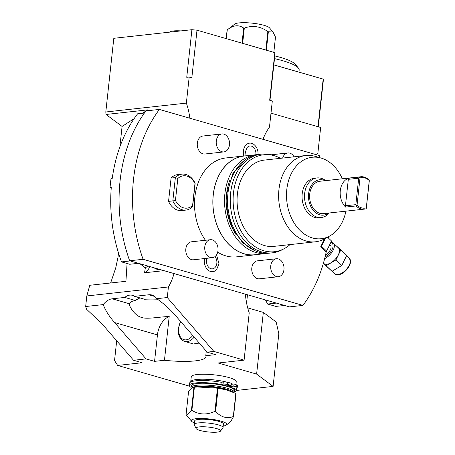 <?xml version="1.0" encoding="UTF-8"?>
<svg xmlns="http://www.w3.org/2000/svg" width="455" height="455" viewBox="0 0 455 455"><rect width="100%" height="100%" fill="white"/><g stroke="black" fill="none" stroke-linecap="round" stroke-linejoin="round"><path stroke-width="0.68" d="M357.056 205.199L360.024 177.888A15.373 11.273 -96.3 0 1 369.261 180.55L366.292 207.861A15.373 11.273 83.7 0 1 357.056 205.199L356.168 205.489L355.833 204.642L358.705 178.195L348.32 179.344L348.775 178.235A16.278 11.938 83.7 0 0 340.283 190.662A16.278 11.938 83.7 0 0 345.641 207.082L356.032 205.939L356.168 205.489M348.775 178.235L359.166 177.092L358.705 178.195M359.217 177.433L360.024 177.888M356.032 205.939A16.278 11.938 83.7 0 0 364.33 209.124A16.278 11.938 83.7 0 0 365.934 208.794L366.292 207.861M359.166 177.092A16.278 11.938 -96.3 0 1 360.764 176.762L319.825 181.272A16.278 11.938 -96.3 0 0 309.73 194.029A16.278 11.938 83.7 0 0 323.391 213.634L364.33 209.124M345.641 207.082L345.447 205.785L348.32 179.344M360.764 176.762A16.278 11.938 -96.3 0 1 369.068 179.947L369.261 181.244L366.286 208.407M355.833 204.642L345.447 205.785M328.652 213.054A17.808 13.059 83.7 0 1 314.479 211.666A17.808 13.059 83.7 0 1 308.615 193.705A17.808 13.059 -96.3 0 1 325.086 180.692M316.987 177.945L314.541 178.218A19.895 14.588 83.7 0 0 302.205 193.807A19.895 14.588 83.7 0 0 318.898 217.769L321.344 217.496A19.895 14.588 83.7 0 1 304.651 193.534A19.895 14.588 -96.3 0 1 316.987 177.945A19.895 14.588 -96.3 0 1 325.717 180.624M342.353 178.792A40.984 30.058 -96.3 0 0 321.059 158.044A40.984 30.058 -96.3 0 0 286.821 189.365A40.984 30.058 83.7 0 0 298.764 229.127A40.984 30.058 83.7 0 0 329.653 236.037A40.984 30.058 83.7 0 0 345.919 211.148M321.059 158.044L315.207 156.355A43.407 31.833 -96.3 0 0 305.857 155.519A43.407 31.833 -96.3 0 0 278.943 189.53A43.407 31.833 83.7 0 0 315.361 241.81A43.407 31.833 83.7 0 0 324.307 238.96L329.653 236.037M315.361 241.81L273.808 246.388A43.407 31.833 83.7 0 1 237.391 194.109A43.407 31.833 -96.3 0 1 264.304 160.097L305.857 155.519M280.507 158.312A48.77 35.769 -96.3 0 0 274.223 155.707A48.77 35.769 -96.3 0 0 233.478 192.983A48.77 35.769 83.7 0 0 247.696 240.291A48.77 35.769 83.7 0 0 284.449 248.515A48.77 35.769 83.7 0 0 290.017 244.602M284.449 248.515L282.51 249.579A49.646 36.411 -96.3 0 1 272.278 252.838A49.646 36.411 -96.3 0 1 230.622 193.039A49.646 36.411 -96.3 0 1 261.403 154.137A49.646 36.411 -96.3 0 1 272.096 155.092L274.223 155.707M272.278 252.838L269.605 253.134A49.646 36.411 -96.3 0 1 227.949 193.335A49.646 36.411 -96.3 0 1 258.73 154.433L261.403 154.137M229.82 180.277A47.388 34.751 -96.3 0 0 226.544 194.149A47.388 34.751 83.7 0 0 235.758 234.206M268.075 253.253A49.646 36.411 -96.3 0 1 266.55 253.469A49.646 36.411 -96.3 0 1 224.895 193.671A49.646 36.411 -96.3 0 1 255.676 154.768A49.646 36.411 -96.3 0 1 257.206 154.643M266.55 253.469L254.942 254.749A49.646 36.411 83.7 0 1 213.281 194.95A49.646 36.411 -96.3 0 1 244.068 156.048L255.676 154.768M257.126 254.504A49.737 36.48 -96.3 0 1 254.948 254.834A49.737 36.48 -96.3 0 1 213.219 194.933A49.737 36.48 -96.3 0 1 244.056 155.957A49.737 36.48 -96.3 0 1 246.252 155.809M205.421 240.263A49.737 36.48 83.7 0 1 194.888 196.952A49.737 36.48 -96.3 0 1 225.725 157.982L244.056 155.957M217.695 252.189A49.737 36.48 83.7 0 0 236.617 256.859L254.948 254.834M325.382 238.374L321.52 246.274L320.707 246.764L324.597 238.807M320.707 246.764L325.78 251.552L326.593 251.069L331.524 240.979L327.526 237.203M320.019 157.743A133.838 98.161 83.7 0 0 319.239 155.547L159.381 109.433A133.838 98.161 83.7 0 0 143.103 259.287L302.962 305.402A133.838 98.161 83.7 0 0 326.372 251.2M328.516 238.136A133.838 98.161 83.7 0 0 328.703 236.56M276.361 258.747L257.422 260.834A9.043 6.632 83.7 0 0 251.814 267.921A9.043 6.632 83.7 0 0 259.401 278.813L278.346 276.725A9.043 6.632 83.7 0 0 283.954 269.639A9.043 6.632 -96.3 0 0 276.361 258.747A9.043 6.632 -96.3 0 0 270.759 265.834A9.043 6.632 83.7 0 0 278.346 276.725M210.392 239.717L191.447 241.804A9.043 6.632 83.7 0 0 185.839 248.891A9.043 6.632 83.7 0 0 193.432 259.782L212.371 257.695A9.043 6.632 83.7 0 0 217.979 250.608A9.043 6.632 -96.3 0 0 210.392 239.717A9.043 6.632 -96.3 0 0 204.784 246.803A9.043 6.632 83.7 0 0 212.371 257.695M221.881 133.935L202.941 136.022A9.043 6.632 83.7 0 0 197.333 143.109A9.043 6.632 83.7 0 0 204.921 154L223.866 151.913A9.043 6.632 83.7 0 0 229.468 144.826A9.043 6.632 -96.3 0 0 221.881 133.935A9.043 6.632 -96.3 0 0 216.279 141.022A9.043 6.632 83.7 0 0 223.866 151.913M258.008 155.07C258.332 150.531 256.944 146.976 253.844 144.4A9.959 7.303 83.7 0 0 243.419 150.952A9.959 7.303 83.7 0 0 243.84 155.985M204.568 258.554A9.959 7.303 83.7 0 0 204.392 259.697A9.959 7.303 83.7 0 0 208.231 270.236A9.959 7.303 83.7 0 0 216.625 269.542L218.974 263.815L216.563 254.851M182.011 174.123L177.729 174.595A18.086 13.263 83.7 0 0 171.086 178.059L175.363 177.587L172.826 200.911L175.442 200.467L177.825 178.519L175.363 177.587A18.086 13.263 83.7 0 1 182.011 174.123A18.086 13.263 83.7 0 1 195.149 183.297L192.619 206.615A18.086 13.263 -96.3 0 1 185.97 210.079A18.086 13.263 -96.3 0 1 172.826 200.911L168.549 201.377L171.086 178.059M168.549 201.377A18.086 13.263 83.7 0 0 181.693 210.551L185.97 210.079M265.475 299.947L267.631 304.048L275.849 306.414L284.563 305.459M143.103 259.287L129.658 260.766L289.517 306.886L302.962 305.402M263.007 139.327A54.259 39.795 -96.3 0 1 269.479 127.093L272.312 101.004L269.673 100.242L274.848 52.643L196.998 30.184L191.913 29.694L186.743 77.293L189.189 77.026L191.828 77.788L196.998 30.184M189.189 77.026L186.357 103.109A54.259 39.795 -96.3 0 1 189.854 118.22M186.357 103.109L105.805 111.987L113.807 38.3L191.913 29.694M105.805 111.987L106.049 114.467L122.088 126.439L120.12 144.548L120.359 145.572M318.295 126.791L323.363 80.143L323.169 79.113L273.825 64.877M316.595 154.785L317.835 153.437L320.656 127.468L270.992 113.147M318 126.706L323.169 79.113M269.974 100.328L275.042 53.673L274.848 52.643M274.797 55.931A47.929 9.418 6.2 0 1 295.198 64.24L298.355 68.005A51.546 10.129 6.2 0 1 299.174 70.138L298.958 72.129M169.425 32.169L169.772 31.901A14.469 2.844 6.2 0 1 180.959 30.9M274.501 58.632A51.546 10.129 6.2 0 1 298.355 68.005M266.346 50.192L268.353 31.748L273.006 32.055L275.485 37.077L273.83 52.348M268.353 31.748A24.871 4.886 -173.8 0 0 267.858 31.605L265.856 50.05M267.858 31.605C260.459 26.293 252.61 25.122 244.312 28.085L242.657 43.356M244.312 28.085A24.871 4.886 -173.8 0 0 243.675 28.056L242.032 43.174M243.675 28.056C238.653 24.524 233.182 25.122 227.267 29.865L226.311 38.641M227.267 29.865A24.871 4.886 -173.8 0 0 227.187 29.922A24.871 4.886 -173.8 0 0 227.119 29.979L226.18 38.601M227.187 29.922A24.871 4.886 -173.8 0 0 227.187 29.928L234.763 24.081A17.825 3.503 6.2 0 1 234.763 24.081L234.763 24.081A17.825 3.503 6.2 0 1 252.428 23.182A17.825 3.503 6.2 0 1 269.485 27.852L273.006 32.055M234.183 392.068A23.62 4.641 -173.8 0 0 236.281 390.458L273.102 386.403L278.824 333.708L276.139 321.964L263.326 312.392L247.696 307.881M273.102 386.403L256.62 374.095L218.155 362.999L244.085 360.144L213.861 351.425L167.275 297.536L168.424 286.963L86.814 295.955L89.766 285.279L125.933 281.298L127.07 263.496M189.587 386.187L117.635 365.428L114.541 360.542L116.69 340.772M117.635 365.428L142.074 362.737L133.548 360.275L146.032 358.898L154.563 361.361L164.454 360.269A40.876 8.031 -173.8 0 0 205.961 356.697A40.876 8.031 -173.8 0 0 205.774 355.719L215.67 354.627L207.139 352.164L213.861 351.425M235.9 384.634L236.219 381.711A22.608 4.442 -173.8 0 0 229.019 377.582A22.608 4.442 -173.8 0 0 204.966 374.238A22.608 4.442 -173.8 0 0 191.265 376.825L190.725 381.825A22.608 4.442 -173.8 0 0 190.725 382.007M244.085 360.144L249.221 312.875A54.259 39.795 83.7 0 1 245.416 294.163M263.326 312.392L256.62 374.095M174.037 273.569A54.259 39.795 -96.3 0 1 168.424 286.963M129.658 260.766A133.838 98.161 -96.3 0 1 145.936 110.912L159.381 109.433M153.534 267.659L157.231 269.451L159.489 269.377M163.919 270.651L144.491 272.79A15.373 11.273 83.7 0 0 149.826 266.584M144.491 272.79A54.259 39.795 83.7 0 0 145.321 267.898L139.89 263.718M139.964 297.911L135.186 300.431L124.761 297.422A15.373 10.004 106.1 0 1 132.479 295.335A15.373 10.004 106.1 0 1 134.538 296.347L148.859 294.772A18.086 11.767 106.1 0 1 151.959 295.022A18.086 11.767 106.1 0 1 156.753 298.69C164.158 303.917 170.488 309.633 175.732 315.833L207.139 352.164M124.761 297.422L112.197 298.81A18.086 11.767 -73.9 0 0 103.251 304.588L85.665 306.522L86.604 309.269L102.142 323.943L133.548 360.275M86.814 295.955L85.665 306.522M167.275 297.536L156.753 298.69M157.51 299.214A40.876 8.031 -173.8 0 0 144.622 299.253L134.538 296.347M206.269 351.158L205.774 355.719M135.186 300.431A40.876 8.031 -173.8 0 0 129.476 303.792C128.259 304.77 134.703 316.276 141.818 317.425C146.396 319.541 159.967 316.72 169.209 316.515L164.454 360.269M199.273 343.07L193.381 343.969L184.605 341.432A14.469 9.418 -73.9 0 0 194.143 337.132M129.476 303.792L112.197 298.81M169.209 316.515A18.086 11.767 -73.9 0 0 157.436 334.914L114.626 322.567C109.172 316.39 105.378 310.395 103.251 304.588M154.563 361.361L157.436 334.914M114.626 322.567L146.032 358.898M122.088 126.439L134.106 118.658M142.421 113.272L145.81 111.077M146.095 110.895L147.67 109.877L147.346 110.758M118.482 252.94L118.016 257.223L115.712 267.989L110.628 282.982M147.67 109.877L106.049 114.467M147.909 266.033L145.321 267.898M111.259 187.756L110.082 187.267L111.304 187.13A130.221 95.504 83.7 0 0 121.519 261.898L129.738 264.27L138.457 263.308M110.082 187.267A130.221 95.504 -96.3 0 1 111.043 178.451L112.266 178.314A130.221 95.504 83.7 0 1 137.609 113.807L144.371 113.062M121.519 261.898L130.238 260.937M267.631 304.048L276.35 303.087M321.52 246.274L326.593 251.069M325.53 255.056A7.234 3.725 -46.6 0 0 331.103 246.968A7.234 3.725 133.4 0 0 330.415 245.086L329.801 244.506M323.437 263.126L323.761 263.428A10.67 5.488 -46.6 0 0 333.128 261.25A10.67 5.488 -46.6 0 0 339.43 250.688A10.67 5.488 133.4 0 0 338.412 247.912L333.339 243.118L330.978 242.106M335.972 245.609L340.886 249.818L335.955 259.907L326.155 265.754L323.374 263.337M340.886 249.818L346.744 255.357L341.813 265.441L332.019 271.294L323.34 263.456M335.955 259.907L341.813 265.441M326.155 265.754L332.019 271.294M232.829 384.134A22.608 4.442 -173.8 0 0 231.356 383.525M227.58 382.331A22.608 4.442 -173.8 0 0 203.874 379.225A22.608 4.442 -173.8 0 0 190.725 381.825M200.678 383.269A20.708 4.072 6.2 0 1 226.516 385.868L231.157 385.357L231.39 383.241A27.562 5.414 -173.8 0 0 227.705 382.359A3.617 0.711 -173.8 0 0 223.286 382.029L221.181 382.263A23.62 4.641 -173.8 0 0 189.553 383.241L189.325 385.357A23.62 4.641 -173.8 0 0 191.032 387.381M231.271 384.31L234.029 384.003A27.562 5.414 -173.8 0 1 236.822 384.987A3.617 0.711 -173.8 0 1 237.436 385.465L237.209 387.58A3.617 0.711 -173.8 0 1 236.253 387.956L234.143 388.183A23.62 4.641 -173.8 0 1 236.281 390.458L236.515 388.342A23.62 4.641 -173.8 0 0 236.469 387.927M233.529 389.065A20.708 4.072 -173.8 0 0 233.881 388.888M237.209 387.58A3.617 0.711 -173.8 0 0 236.589 387.103A27.562 5.414 -173.8 0 0 233.796 386.119L229.155 386.631A20.708 4.072 6.2 0 1 234.484 390.02A20.708 4.072 6.2 0 1 234.365 390.367M231.157 385.357A27.562 5.414 -173.8 0 0 227.477 384.475A3.617 0.711 -173.8 0 0 223.058 384.145L220.948 384.378A23.62 4.641 -173.8 0 0 189.325 385.357M234.171 392.187L234.365 390.424A21.703 4.266 6.2 0 0 227.449 386.466A21.703 4.266 -173.8 0 0 204.358 383.252A21.703 4.266 -173.8 0 0 191.208 385.738L191.015 387.501A21.703 4.266 6.2 0 1 204.164 385.015A21.703 4.266 6.2 0 1 227.261 388.229A21.703 4.266 6.2 0 1 234.171 392.187A21.703 4.266 6.2 0 1 234.041 392.563M191.396 388.439L191.362 388.399A21.703 4.266 6.2 0 1 191.015 387.501M192.033 388.001A20.799 4.089 6.2 0 1 205.609 386.13A20.799 4.089 6.2 0 1 226.55 389.179A20.799 4.089 6.2 0 1 232.75 392.005M197.146 386.966L217.467 388.172L214.948 411.326A24.871 4.886 6.2 0 1 215.607 411.428C221.062 417.269 226.965 418.97 233.318 416.535L235.832 393.382L224.872 389.366A18.314 3.6 -173.8 0 0 200.706 386.739L194.399 387.182A24.871 4.886 6.2 0 0 194.171 387.205A24.871 4.886 6.2 0 0 193.944 387.233C192.277 387.512 190.491 388.883 188.592 391.351L186.078 414.511L186.573 415.256L191.43 410.387L193.944 387.233M217.467 388.172A24.871 4.886 6.2 0 1 218.121 388.269L227.068 389.998M235.832 393.382A24.871 4.886 6.2 0 1 236.031 393.529L233.517 416.683A24.871 4.886 6.2 0 0 233.318 416.535M191.43 410.387A24.871 4.886 6.2 0 1 191.652 410.364A24.871 4.886 6.2 0 1 191.885 410.336L194.399 387.182M214.948 411.326C206.815 415.136 199.125 414.806 191.885 410.336M215.607 411.428L218.121 388.269M223.212 426.056A17.825 3.503 -173.8 0 0 226.34 425.044L230.509 421.83L233.517 416.683M226.34 425.044A17.825 3.503 -173.8 0 0 217.319 420.21A17.825 3.503 -173.8 0 0 196.048 418.708A17.825 3.503 -173.8 0 0 191.612 421.273A17.825 3.503 -173.8 0 0 194.444 422.934M218.827 421.387A14.469 2.844 6.2 0 1 223.433 424.026L223.052 427.552A14.469 2.844 6.2 0 1 222.922 427.865L220.482 431.124A12.382 2.434 6.2 0 1 212.428 432.25A12.382 2.434 6.2 0 1 199.921 430.436A12.382 2.434 -173.8 0 1 196.031 428.468L194.342 424.76A14.469 2.844 -173.8 0 1 194.285 424.424L194.666 420.898A14.469 2.844 6.2 0 1 203.43 419.243A14.469 2.844 6.2 0 1 218.827 421.387M194.285 424.424A14.469 2.844 -173.8 0 1 203.049 422.769A14.469 2.844 -173.8 0 1 218.445 424.907A14.469 2.844 6.2 0 1 223.052 427.552M220.482 431.124A12.382 2.434 6.2 0 0 216.648 428.593A12.382 2.434 -173.8 0 0 202.828 426.75A12.382 2.434 -173.8 0 0 196.031 428.468M229.269 385.567L229.155 386.631M234.029 384.003L233.796 386.119M221.181 382.263L220.948 384.378M282.646 158.078A9.043 6.632 -96.3 0 1 287.856 152.965A9.043 6.632 -96.3 0 1 294.049 156.821M255.841 154.751A7.098 5.204 83.7 0 0 255.864 154.541A7.098 5.204 83.7 0 0 253.128 147.028A7.098 5.204 83.7 0 0 247.145 147.517L245.563 151.481L246.07 155.815M206.968 258.292L206.536 260.226C206.354 263.661 207.309 266.243 209.402 267.955A7.098 5.204 83.7 0 0 216.836 263.286A7.098 5.204 83.7 0 0 214.965 256.626M177.825 178.519A16.278 11.938 83.7 0 1 194.979 183.467L192.596 205.415A16.278 11.938 -96.3 0 1 175.442 200.467M192.619 206.615L192.596 205.415M321.344 217.496A19.895 14.588 83.7 0 0 329.284 212.986M148.859 294.772L154.711 296.461M180.698 321.577A12.962 8.435 -73.9 0 0 178.758 328.18A12.962 8.435 -73.9 0 0 182.887 339.254A12.962 8.435 -73.9 0 0 192.721 335.489M325.069 256.995A9.765 5.028 -46.6 0 0 333.083 245.785A9.765 5.028 -46.6 0 0 330.762 242.538M324.66 258.622A10.67 5.488 -46.6 0 0 334.357 245.893A10.67 5.488 -46.6 0 0 333.339 243.118M349.349 258.241A10.67 5.488 133.4 0 1 350.367 261.016A10.67 5.488 133.4 0 1 344.065 271.578A10.67 5.488 133.4 0 1 334.692 273.756C340.533 278.068 350.526 267.682 350.56 261.443L349.349 258.241L346.602 255.647M236.822 384.987L236.589 387.103M223.286 382.029L223.058 384.145M227.705 382.359L227.477 384.475M255.596 251.006L242.833 242.907L232.977 229.303L227.352 212.127L226.721 193.802L232.892 173.452L245.518 159.557M246.582 303.041L247.486 294.76M180.425 321.264L178.36 328.334C177.82 335.142 179.901 339.51 184.605 341.432M332.059 271.265L334.692 273.756M233.512 389.048L233.557 388.621M191.612 421.273L186.573 415.256M271.072 154.814L287.856 152.965"/></g></svg>

